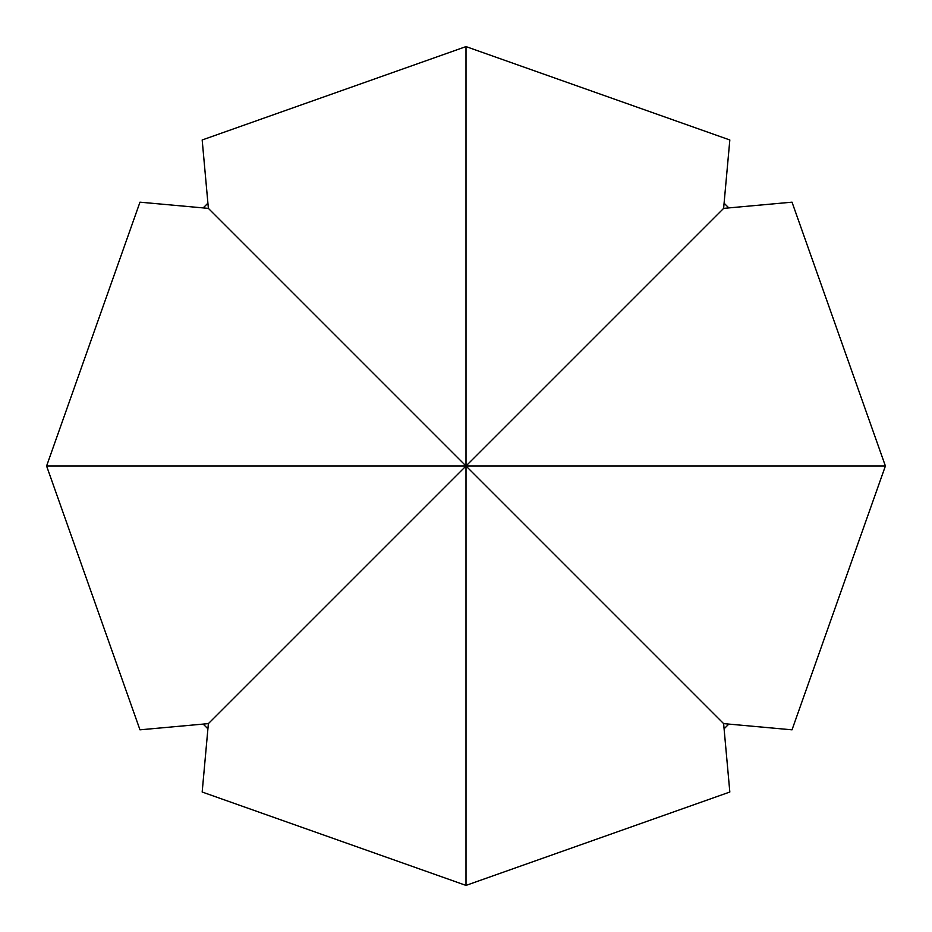 <?xml version="1.0" encoding="UTF-8"?>
<svg xmlns="http://www.w3.org/2000/svg" width="932" height="932" viewBox="0 0 932 932"><rect width="100%" height="100%" fill="white"/><g stroke="black" fill="none" stroke-linecap="round" stroke-linejoin="round"><path stroke-width="1.4" d="M723.616 723.616L729.826 792.025L466 885.4L202.174 792.025L208.384 723.616L139.975 729.826L46.6 466L139.975 202.174L208.384 208.384L202.174 139.975L466 46.6L729.826 139.975L723.616 208.384L792.025 202.174L885.4 466L792.025 729.826L723.616 723.616L466 466L466 885.4M203.246 724.141A368.338 368.338 0 0 0 207.859 728.754M724.141 728.754A368.338 368.338 0 0 0 728.754 724.141M728.754 207.859A368.338 368.338 0 0 0 724.141 203.246M207.859 203.246A368.338 368.338 0 0 0 203.246 207.859M885.4 466L466 466L723.616 208.384M208.384 208.384L466 466L466 46.6M46.6 466L466 466L208.384 723.616"/></g></svg>
